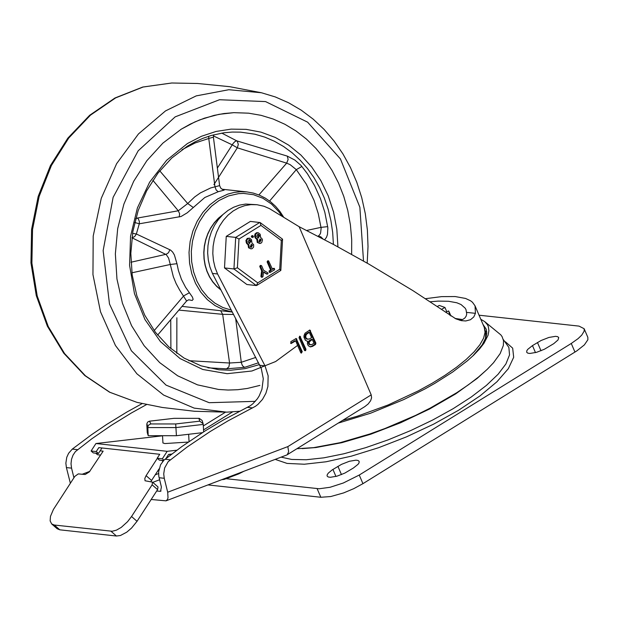 <?xml version="1.0" encoding="UTF-8"?>
<svg xmlns="http://www.w3.org/2000/svg" width="619" height="619" viewBox="0 0 619 619"><rect width="100%" height="100%" fill="white"/><g stroke="black" fill="none" stroke-linecap="round" stroke-linejoin="round"><path stroke-width="0.93" d="M353.379 468.026L358.084 464.289L359.043 462.88L359.175 461.387L358.107 460.49L355.987 460.165L349.356 461.279L341.487 464.366L332.078 469.976L328.225 473.179L327.111 474.997L327.134 476.073L328.202 476.97L330.329 477.295L336.96 476.181L344.822 473.102L353.379 468.026M532.472 345.603L527.767 349.34L526.815 350.741L526.684 352.242L527.752 353.132L529.872 353.457L536.503 352.343L544.364 349.263L553.773 343.646L558.029 339.963L558.717 337.556L557.649 336.659L555.522 336.334L548.898 337.448L541.029 340.527L532.472 345.603L535.481 352.621M207.953 484.917L320.82 497.266L330.739 496.546L343.638 492.91L353.735 488.67L362.943 483.663L576.854 350.872L584.367 344.899L587.888 339.723L587.833 337.332L584.135 328.712L584.189 331.103L581.721 335.15L578.092 338.624L571.267 343.468L359.244 475.044L343.344 482.99L330.082 487.277L319.203 488.762L226.09 478.688M479.044 315.203L579.028 326.112L584.135 328.712M437.262 306.529L439.297 305.438L444.953 307.473L441.44 309.376M446.779 311.728L444.953 307.473M445.564 312.231L448.69 310.939L449.734 315.172M212.41 273.405L209.903 266.921L208.301 260.026L207.651 252.885L207.961 245.673L209.23 238.57L211.419 231.746L214.483 225.362L218.345 219.59L222.902 214.561L228.047 210.406L233.657 207.226L239.592 205.09L245.704 204.061L257.001 204.719L250.857 204.618L244.745 205.655L238.81 207.783L233.201 210.971L228.055 215.126L223.498 220.155L219.637 225.927L216.573 232.303L214.383 239.127L213.114 246.238L212.804 253.45L213.454 260.591L215.056 267.485L217.563 273.962L212.41 273.405L261.264 368.421L263.284 378.751L261.922 389.359L259.214 395.874L257.372 398.798L252.862 403.781L250.254 405.755L223.08 420.177L205.191 430.863L181.947 446.5L163.973 460.134L160.592 464.707L158.626 471.825L158.812 476.282L161.397 487.014L160.553 491.316L156.669 491.022M425.47 298.691L441.626 296.625L455.158 296.547L465.573 298.451L470.595 300.795L472.49 302.281L475.028 305.825L475.438 313.338L473.806 316.92L470.51 319.714L465.743 320.967L461.271 320.642L455.909 318.87L412.958 290.651L368.947 264.158L333.966 244.729L299.132 226.701L269.443 208.618L263.949 206.235L257.001 204.719M299.132 226.701L371.207 394.876L371.586 397.816L370.611 400.741L368.15 403.99L364.8 406.629L286.868 454.95L166.016 500.841L151.183 499.487M371.207 394.876L287.843 446.601L167.695 492.229L168.02 497.854L167.416 499.564L166.016 500.841M287.843 446.601L288.647 451.746L287.231 454.764M459.662 320.255L462.656 319.512L464.846 318.034L466.169 316.123L466.718 313.957L466.014 309.693L465.194 308.2L461.023 304.525L456.837 302.776L448.582 301.267L438.167 301.113L430.166 301.778M74.265 477.264L73.932 477.775M70.365 483.284L66.403 467.585L71.549 468.142L71.015 463.739L71.518 459.29L73.034 455.127L75.441 451.561L91.736 438.84L111.258 425.377L131.282 413.035L146.61 404.532M142.2 403.573L126.709 412.138L106.46 424.58L91.62 434.662L72.307 449.084L68.601 453.294L66.767 457.294L65.862 463.174L66.403 467.585M167.695 492.229L164.259 478.294L163.718 473.883L164.623 467.995L168.151 461.704L187.1 447.057L210.344 431.428L228.233 420.742L255.407 406.319L258.015 404.346L262.526 399.363L265.891 393.274L267.903 386.449L268.135 375.764L265.025 365.86L217.563 273.962M159.609 479.764L152.777 482.356M158.572 473.543L155.237 474.812M302.242 351.631L301.36 353.116L300.695 352.59L295.673 340.876L291.077 343.53L290.829 341.642L296.184 338.5L302.242 351.631L301.383 351.53L295.75 338.593M305.972 349.309L305.577 350.679L304.424 350.277L299.023 337.68L299.913 336.187L305.972 349.309L305.113 349.217L299.48 336.279M312.471 346.408L310.413 346.888L308.324 345.75L307.395 343.785L307.658 341.309L305.422 340.326L303.975 337.285L304.037 335.521L305.066 333.169L309.84 330.028L315.899 343.15L315.504 344.52L312.471 346.408L311.612 346.307L314.645 344.427L315.04 343.058L309.407 330.12M73.839 477.427L71.549 468.142M295.673 340.876L294.814 340.783L290.768 343.297M291.464 343.375L290.605 343.282M301.383 351.53L300.935 352.931M305.113 349.217L304.664 350.617M309.307 339.034L311.574 337.634L309.33 332.403L308.471 332.31L305.469 334.399L304.842 336.906L306.165 338.988L309.307 339.034M309.33 332.403L306.668 334.113L305.724 335.924L306.018 338.02L307.883 339.367M311.713 344.636L313.972 343.228L312.332 339.398L311.473 339.305L308.912 340.937L308.185 342.64L309.175 344.574L311.713 344.636M312.332 339.398L309.175 341.974L309.299 343.885L310.661 344.876M307.658 341.309L307.024 341.239M311.612 346.307L309.995 346.81M296.988 448.713L313.709 447.63L340.202 442.662L369.783 434.004L385.103 428.464L415.527 415.426L430.104 408.153L456.776 392.701L468.405 384.794L478.634 376.94L487.292 369.272L493.536 362.726L500.175 353.565L503.363 345.441L503.526 340.721L502.102 336.643L500.802 334.856L484.7 321.609L480.777 319.257M302.188 448.613L315.914 447.545L341.804 442.693L370.696 434.236L400.655 422.731L429.64 408.973L455.692 393.877L477.056 378.48L487.292 369.272M472.754 356.033L482.178 344.915L485.915 337.494L486.751 333.099L486.248 329.215L483.006 324.457M338.26 423.102L370.642 413.19L403.812 399.549L424.851 388.995L434.716 383.432L452.644 372.042L467.554 360.676L473.69 355.144L479.501 349.046L483.973 343.266L488.027 335.351L488.909 330.685L488.321 326.584L487.478 324.766L484.7 321.609M238.64 473.264L238.795 473.86L243.801 471.307M110.963 531.234L116.442 536.023L120.426 535.512L126.74 532.178L131.545 528.069L137.031 521.306L131.545 516.509L127.576 521.678L121.262 527.388L116.449 530.15L112.178 531.257L54.31 525.028L51.679 523.945L50.139 520.919L50.464 516.378L53.404 509.483L74.853 476.351L78.288 473.899L85.143 474.51L89.329 471.91L103.149 451.166L100.146 450.833M150.804 481.837L151.578 480.46L146.092 475.663L144.815 478.441L145.039 480.762L152.545 482.162L152.112 484.809L157.59 489.606L158.031 486.96L152.545 482.162M51.679 523.945L57.157 528.734L59.788 529.818L54.31 525.028M238.795 473.86L224.217 479.392L221.85 479.679M159.068 468.9L151.578 480.46M161.783 460.404L162.836 461.325M146.092 475.663L157.327 458.346M157.59 489.606L137.031 521.306M116.442 536.023L59.788 529.818M170.89 454.679L168.608 454.423L165.985 458.47M131.545 516.509L152.112 484.809M95.69 453.178L97.469 454.733L100.611 455.081M162.534 435.699L162.929 442.98L164.878 443.56L188.23 442.067M101.996 447.978L98.436 453.479L96.239 451.561L91.094 450.996L93.283 452.915L98.436 453.479M162.534 435.799L95.937 443.529L91.094 450.996M232.535 411.929L203.535 429.919M95.937 443.529L167.184 451.321L162.34 458.787L157.187 458.222L159.741 454.292L98.792 447.63L96.239 451.561M162.34 458.787L163.927 460.18M168.608 454.423L171.687 454.067M176.856 450.199L167.184 451.321M157.187 458.222L159.377 460.141L163.501 460.598M204.03 431.598L203.628 431.551M175.695 423.961L150.796 423.945L149.55 421.168L148.003 421.779L146.904 423.396L147.763 427.567L175.982 427.582L203.241 424.417L203.102 423.651L199.744 421.168L175.695 423.961L176.423 435.706L202.297 432.696M149.937 421.144L173.978 418.336L199.256 418.343L202.134 420.479L203.102 423.651M150.796 423.945L148.831 424.889L147.802 426.839L148.204 435.691L176.423 435.706M148.204 435.691L147.237 432.511L146.796 424.394M203.643 431.845L203.241 424.417M181.251 129.178L162.867 143.144L146.842 160.708L133.696 181.282L123.87 204.177L117.687 228.643L115.358 253.867L116.952 278.999L122.43 303.217L131.592 325.71L144.15 345.727L159.679 362.61L177.661 375.795L197.5 384.848L218.538 389.459L228.094 390.047L237.696 389.715L247.267 388.469L259.879 385.405L247.267 388.469L237.696 389.715L228.094 390.047L218.538 389.459L197.5 384.848L177.661 375.795L159.679 362.61L144.15 345.727L131.592 325.71L122.43 303.217L116.952 278.999L115.358 253.867L117.687 228.643L123.87 204.177L133.696 181.282L146.842 160.708L162.867 143.144L181.251 129.178L194.939 121.904L204.417 118.175L218.994 114.345L233.804 112.666L248.606 113.176L233.804 112.666L223.916 113.548L214.097 115.382L199.643 119.924L190.296 124.102L181.251 129.178M351.646 254.386L351.7 239.53L350.393 224.805L347.746 210.383L343.785 196.432L338.562 183.116L332.132 170.581L324.573 158.975L315.961 148.421L306.413 139.058L296.021 130.98L284.918 124.287L273.219 119.049L261.071 115.335L248.606 113.176L261.071 115.335L273.219 119.049L284.918 124.287L296.021 130.98L306.413 139.058L315.961 148.421L324.573 158.975L332.132 170.581L338.562 183.116L343.785 196.432L347.746 210.383L350.393 224.805L351.7 239.53L351.646 254.386M221.006 290.048L216.596 286.342L212.719 281.893L209.462 276.809L206.893 271.192L205.067 265.156L204.022 258.85L203.783 252.397L204.355 245.936L205.725 239.615L207.86 233.556L210.723 227.908L214.244 222.778L218.345 218.283L222.948 214.522M207.914 367.833L226.515 368.831L244.536 367.361L258.572 362.773M324.673 239.793L326.523 237.224L327.466 234.516L327.861 227.838L324.836 212.317L320.441 198.583L314.599 185.661L307.411 173.746L301.074 165.466L294.845 160.058L287.278 156.104L236.651 140.823L234.895 141.596L233.131 143.461L217.362 168.059M132.559 233.348L136.366 233.99L134.633 236.628L131.924 237.758L166.294 254.649L168.616 258.154L170.287 264.483L176.964 263.702L174.38 254.935L172.647 252.049L170.604 250.107L136.366 233.99L139.275 223.799L181.073 216.495L187.232 212.812L204.804 197.5L218.267 191.704L224.171 190.126L222.902 189.561M131.893 272.801L170.287 264.483L173.328 276.716L176.129 283.587L179.618 290.002L186.605 301.004L188.663 299.789L192.184 300.463L193.151 299.325L192.385 297.012L185.592 287.309L181.437 279.301L178.427 270.58L176.964 263.702M232.365 312.038L182.613 306.444M222.778 189.546L220.797 188.215L219.613 185.615L210.646 187.952L200.378 192.911L194.652 196.966L187.696 203.535L193.074 207.334M182.04 149.713L195.093 142.974L208.765 138.486L214.932 186.644L216.224 190.103L218.267 191.704M213.911 184.648L237.317 147.825L232.303 144.877L213.408 135.901M287.278 156.104L288.129 159.462L286.659 163.145L237.317 147.825L238.307 144.467L237.27 141.117L221.772 133.108M269.605 201.028L296.292 169.637L290.179 164.677L286.659 163.145L258.904 194.939M301.925 166.457L296.292 169.637L306.289 184.122L314.05 200.44L318.259 213.609L321.137 228.225L320.596 233.046L319.667 234.849L318.011 236.296L320.696 236.713L322.839 238.826M176.833 353.348L176.864 317.779M178.876 310.096L222.662 314.336L229.572 363.013L228.883 366.889L226.515 368.831M255.809 357.426L241.263 362.285L229.572 363.013L188.81 360.691M135.654 218.84L137.503 218.035L138.385 218.994L139.383 221.532L139.275 223.799L134.725 222.492M152.862 180.307L178.28 210.785L137.503 218.035M179.224 216.983L179.634 213.756L178.28 210.785L187.696 203.535L159.748 170.844M233.618 314.467L222.662 314.336L220.674 310.761M130.973 262.232L166.248 254.254L168.5 252.738L169.877 249.705M154.185 330.616L183.735 295.859L189.406 292.725M186.605 301.004L157.628 335.088M208.75 136.234L208.765 138.486L213.4 137.124L213.679 134.803M220.844 289.738L216.542 286.071L212.758 281.699L209.57 276.701L207.048 271.199L205.245 265.296L204.193 259.113L203.914 252.792L204.417 246.455L205.694 240.242L207.713 234.276L210.437 228.682L213.81 223.575L217.749 219.072L222.19 215.257M237.394 267.764L238.98 239.035L260.955 225.401L260.158 222.577L250.378 221.409L226.244 236.373L224.504 267.934L246.88 284.516L256.328 285.545L257.767 282.86L237.394 267.764L233.943 268.963L256.328 285.545M224.504 267.934L233.943 268.963L235.692 237.402L226.244 236.373M250.765 247.321L251.639 245.132L251.059 244.474M274.155 268.484L274.689 269.722L270.077 272.445L269.899 271.122L271.486 270.139L267.973 261.938L268.592 260.893L272.569 269.466L274.155 268.484L273.296 268.391L274.503 268.398M271.486 270.139L270.627 270.046L267.114 261.845L267.733 260.8L268.592 260.893M269.489 272.244L269.041 271.029L270.627 270.046M272.36 268.971L273.296 268.391M249.086 243.406L249.96 241.217L248.962 239.568M257.783 238.013L258.657 235.824L257.659 234.175M251.964 243.081L253.643 244.683L253.62 247.066L252.065 248.722L250.71 248.815L249.619 248.149L248.877 246.563L249.047 244.892L247.422 243.422L246.849 242.021L246.857 240.257L247.732 238.772L249.565 238.122L251.484 239.654L251.964 243.081M252.498 245.225L251.5 244.435L250.177 246.648L251.182 247.461L252.498 245.225L251.639 245.132M250.401 240.327L249.403 239.53L248.08 241.766L249.503 243.538L250.819 241.309L250.401 240.327L249.542 240.234M248.846 244.838L247.987 244.737L246.563 243.329L245.905 240.605L247.205 238.423L249.565 238.122M249.047 244.892L247.987 244.737M248.97 245.116L248.188 244.799M251.02 248.869L248.544 247.793L248.111 245.023M252.846 237.603L251.314 236.651L251.933 235.607L252.792 235.7L253.465 236.566L252.846 237.603L252.173 236.744L252.792 235.7M259.462 241.928L260.336 239.739L259.756 239.081M266.75 274L263.508 272.221M267.184 274.047L263.555 271.818L262.967 276.662L261.411 277.188L260.909 276.407L261.651 270.882L259.74 266.425L260.359 265.381L261.682 265.845L263.593 270.302L267.764 272.778L268.004 273.73L266.325 273.954M259.709 243.476L257.233 242.4L256.877 239.406L255.252 237.928L254.602 236.102L255.028 233.959L256.637 232.69L258.255 232.729L260.181 234.261L260.653 237.688L261.729 238.315L262.495 239.87L261.69 242.679L260.243 243.468L258.309 242.756L257.566 241.17L257.736 239.499L256.111 238.029L255.546 236.628L255.887 234.052L257.125 232.914L258.255 232.729M261.195 239.832L260.197 239.042L258.866 241.255L259.879 242.06L261.195 239.832L260.336 239.739M259.098 234.934L258.092 234.137L256.777 236.373L258.193 238.145L259.516 235.916L259.098 234.934L258.239 234.841M257.543 239.437L256.684 239.344M257.736 239.499L256.877 239.406M257.659 239.723L256.8 239.63M261.419 277.188L262.278 277.281L260.909 276.407M261.767 276.5L262.51 270.975L261.651 270.882M262.51 270.975L260.599 266.518L261.218 265.474M260.955 225.401L281.328 240.505L279.734 269.234L280.833 270.426L256.753 285.436M281.328 240.505L282.465 239.112L260.158 222.577M238.98 239.035L235.692 237.402L259.818 222.438M341.464 474.611L337.92 466.339M335.947 476.46L332.929 469.434M541.006 350.772L537.462 342.508M362.943 483.663L359.244 475.044M317.121 488.646L320.82 497.266M571.267 343.468L574.958 352.087M485.807 335.057L486.464 335.413M281.111 457.132L291.65 459.445L306.258 459.747L323.884 457.828L343.909 453.766L365.605 447.699L388.183 439.854L410.838 430.507L432.743 419.991L453.116 408.702L471.214 397.034L486.395 385.413L498.094 374.263L505.901 363.972L509.538 354.927L508.864 347.445L503.286 339.522M275.192 459.383L287.069 463.414L304.347 464.227L326.143 461.766L351.321 456.164L378.573 447.715L406.497 436.852L433.64 424.147L458.594 410.242L480.058 395.874L496.933 381.776L508.331 368.692L513.677 357.287L512.679 348.157L505.398 341.781M485.52 338.608L485.698 332.937L484.259 327.381L485.056 332.341L483.594 338.167L479.895 344.721L474.046 351.871L466.169 359.453L456.427 367.322L445.03 375.292L432.232 383.207L418.289 390.891L388.221 404.927L357.372 416.192L342.485 420.479M462.548 319.559L454.973 318.421M225.455 412.192L203.318 425.926M89.856 471.345L82.041 474.316M161.041 490.983L159.973 491.385M77.46 449.649L72.307 449.084M170.171 459.793L165.018 459.228M159.106 477.729L164.259 478.294M265.025 365.86L259.872 365.295M252.629 407.913L247.476 407.348M296.841 339.026L295.983 338.933M305.577 350.679L304.718 350.586M300.579 336.713L299.72 336.62M307.07 333.803L306.212 333.711M310.065 340.806L309.206 340.713M310.506 330.554L309.647 330.461M315.899 343.15L315.04 343.058M315.504 344.52L314.645 344.427M466.703 312.386L475.438 313.338M198.885 418.367L199.744 421.168M363.508 261.048L359.863 207.226L340.427 158.921L307.628 122.175L265.559 101.586L219.49 99.736L175.177 116.859L138.184 150.804L113.122 197.337L103.141 250.618L109.493 303.991L131.367 350.772L166.039 385.111L209.16 402.698L255.338 401.344M367.183 263.152L368.019 246.548L367.384 229.989L365.287 213.648L361.744 197.693L356.799 182.303L350.493 167.633L342.895 153.837L334.082 141.07L324.139 129.456L313.168 119.127L301.283 110.205L288.616 102.777L275.293 96.935L261.466 92.757L228.813 89.716L196.208 95.891L165.505 110.917L138.463 133.944L116.627 163.656L101.253 198.351L93.206 236.056L92.951 274.596L100.51 311.79L115.444 345.495L136.892 373.799L163.64 395.077L194.165 408.114L226.701 412.169L239.661 411.248M171.803 83L143.097 87.024L115.629 97.895L90.482 115.142L68.755 138.014L51.392 165.521L39.144 196.447L32.552 229.463L31.894 263.121L37.21 295.959L48.259 326.546L64.569 353.55L85.422 375.787L109.911 392.299L136.969 402.365L162.294 407.464L194.42 411.264L226.701 412.169M283.788 217.354L279.981 211.536L275.563 206.328L270.611 201.809L265.195 198.065L259.392 195.14L253.303 193.089L247.012 191.936L240.567 191.72L234.114 192.447L227.769 194.111L217.679 198.9L209.771 204.897L202.862 212.425L197.167 221.238L192.88 231.057L190.134 241.549L189.019 252.382L189.576 263.207L191.782 273.675L195.565 283.44L200.804 292.183L207.334 299.627L214.932 305.531L223.366 309.701L232.349 312.007M231.374 310.127L222.871 307.519L214.948 303.178L207.852 297.236L201.802 289.87L196.997 281.336L193.585 271.873L191.666 261.798L191.302 251.422L192.509 241.07L195.248 231.065L199.442 221.718L204.935 213.331L211.582 206.158L219.157 200.432L228.573 195.906L238.516 193.654L243.546 193.407L253.504 194.699L262.967 198.304L271.555 204.084L278.921 211.806L282.055 216.302M337.935 246.865L336.829 229.254L333.556 212.1L328.194 195.774L320.843 180.609L311.667 166.921L300.857 155.005L288.632 145.109L275.262 137.433L261.009 132.149L246.192 129.363L231.104 129.131L216.07 131.452L201.399 136.296L187.41 143.546L166.627 160.29L149.636 182.179L137.387 207.976L130.57 236.226L129.58 265.327L134.47 293.638L144.962 319.551L160.46 341.611L180.098 358.571L202.753 369.466L227.15 373.69L251.91 370.998L275.641 361.535L296.988 345.851M259.5 364.568L245.194 368.622L230.608 370.247L218.948 369.775L201.028 365.837L184.114 358.107L168.763 346.833L155.485 332.364L144.738 315.172L136.876 295.843L132.187 275.006L130.826 253.364L132.837 231.653L138.161 210.584L146.618 190.876L157.915 173.188L171.672 158.108L187.41 146.138L195.14 141.805L203.109 138.246L211.28 135.46L223.776 132.806L232.187 132.064L240.59 132.141L254.927 134.215L264.839 137.139L274.418 141.248L283.548 146.486L292.153 152.8L300.13 160.135L307.411 168.399L313.91 177.529L319.559 187.41L324.302 197.948L328.093 209.036L330.894 220.565L332.674 232.404L333.417 244.435M235.646 318.39L241.356 362.827L242.509 365.759L244.536 367.361M170.728 319.675L170.906 348.706M306.629 230.469L321.029 227.351L327.722 226.647M267.973 261.938L267.114 261.845M269.899 271.122L269.041 271.029M246.996 242.439L246.138 242.346M247.422 243.422L246.563 243.329M250.819 241.309L249.96 241.217M252.382 237.239L251.523 237.147M252.173 236.744L251.314 236.651M279.734 269.234L257.767 282.86M255.693 237.046L254.835 236.953M256.111 238.029L255.252 237.928M259.516 235.916L258.657 235.824M260.599 266.518L259.74 266.425M486.704 331.428L485.428 331.165M449.139 311.821L450.942 316.023M484.259 327.381L475.028 305.825M149.55 421.168L173.978 418.336L199.256 418.343M189.043 441.509L188.648 434.283M136.969 402.365L109.54 392.183L84.78 375.54L63.757 353.201L47.369 326.167L36.281 295.619L30.95 262.874L31.592 229.332L38.185 196.44L50.433 165.598L67.835 138.153L89.654 115.281L114.987 97.98L142.749 87.047L171.734 83L197.562 83.48L229.742 86.691L261.466 92.757M247.012 191.936L222.059 189.221M219.613 185.615L213.4 137.124M270.077 272.445L269.219 272.352M267.393 274.124L266.534 274.024M282.558 239.298L280.833 270.426"/></g></svg>
